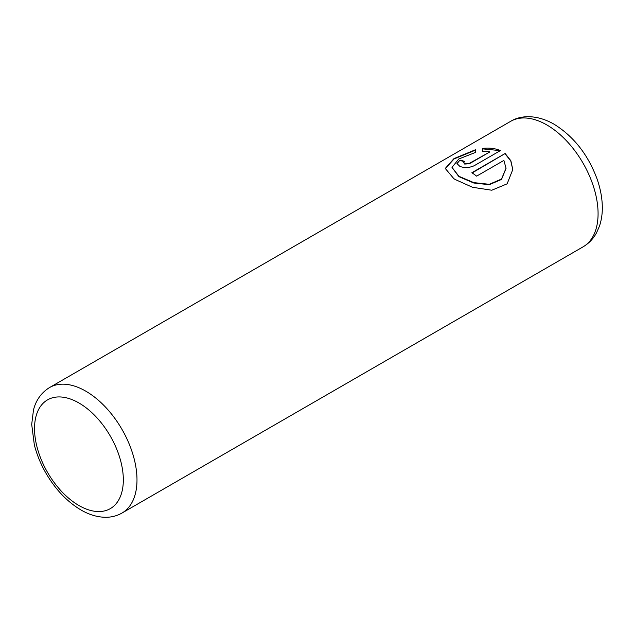 <?xml version="1.0" encoding="UTF-8"?>
<svg xmlns="http://www.w3.org/2000/svg" width="634" height="634" viewBox="0 0 634 634"><rect width="100%" height="100%" fill="white"/><g stroke="black" fill="none" stroke-linecap="round" stroke-linejoin="round"><path stroke-width="0.95" d="M445.266 168.652L454.102 158.92L475.643 150.076M452.018 167.455L458.612 176.276L459.927 177.116L473.804 183.012L489.282 184.7L501.502 179.446L506.027 168.414M459.927 176.72L458.612 175.887L452.018 167.36L458.747 159.015L475.643 152.366L475.643 149.679L453.96 158.611L445.266 168.454L453.833 178.645L455.149 179.477L472.536 187.284L491.794 190.224L507.137 183.828L512.779 169.547L510.853 160.743L505.155 153.499L471.862 172.725A72.45 41.828 60 0 1 476.633 176.141L503.887 160.41L506.027 168.216L501.518 179.034L489.297 184.304L473.796 182.616L459.927 176.72M472.179 172.931L505.155 153.499M505.155 153.896L510.774 160.965L512.771 169.587M463.708 162.645L464.698 164.071L469.477 163.691L489.559 152.097L469.477 163.295L464.698 163.675L463.708 162.645L464.698 161.432A72.45 41.828 -120 0 0 459.927 160.125L456.963 163.548L459.927 166.433C464.667 168.089 469.437 167.836 474.248 165.688L500.384 150.599C495.067 148.316 489.068 147.603 482.395 148.451L482.395 151.423L489.559 151.7M482.395 148.847L499.354 150.551M456.971 163.746L459.927 160.125M459.927 160.513A72.45 41.828 60 0 1 464.302 161.702M85.756 391.146A72.45 41.828 60 0 1 133.092 454.998A72.45 41.828 60 0 1 121.99 513.049C117.06 515.846 111.679 517.265 105.838 517.289C97.533 517.225 89.228 514.776 80.93 509.942C67.053 501.66 55.372 489.361 45.862 473.035C40.616 463.866 36.764 454.443 34.323 444.775L31.7 424.4L33.475 410.039C35.029 403.636 38.999 394.063 49.531 387.564A72.45 41.828 60 0 1 85.756 391.146M78.933 505.52A62.79 36.257 -120 0 0 123.329 479.883A62.79 36.257 -120 0 0 78.933 402.978A62.79 36.257 -120 0 0 34.529 428.616A62.79 36.257 -120 0 0 78.933 505.52M583.066 246.848A72.45 41.828 -120 0 0 594.177 188.789A72.45 41.828 -120 0 0 546.841 124.946A72.45 41.828 -120 0 0 510.616 121.356C521.116 114.849 537.386 114.627 554.084 124.224C573.477 136.247 587.702 154.228 596.776 178.178C600.208 187.719 602.054 197.047 602.3 206.161C602.49 213.325 601.531 220.006 599.431 226.211L596.531 232.821C593.297 238.78 588.812 243.456 583.066 246.848L121.99 513.049M469.477 163.691L469.477 163.295M49.531 387.564L510.616 121.356"/></g></svg>
